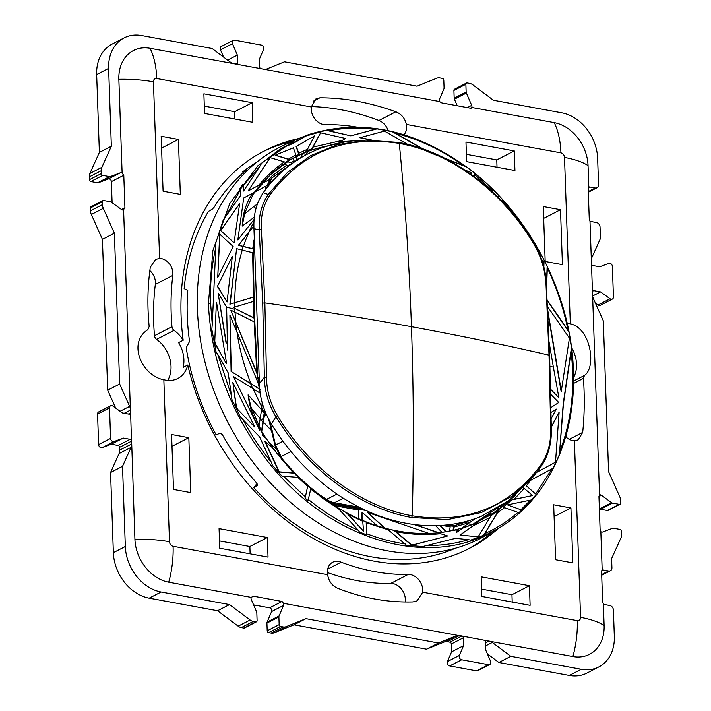 <?xml version="1.0" encoding="UTF-8"?>
<svg xmlns="http://www.w3.org/2000/svg" width="711" height="711" viewBox="0 0 711 711"><rect width="100%" height="100%" fill="white"/><g stroke="black" fill="none" stroke-linecap="round" stroke-linejoin="round"><path stroke-width="1.07" d="M292.221 141.347A223.645 174.782 62.8 0 0 262.341 151.95M187.766 365.01L183.162 367.383A28.68 22.414 62.8 0 0 178.594 342.613L183.189 340.249A28.68 22.414 62.8 0 0 174.044 330.357A4.15 3.244 62.8 0 1 171.973 326.687A235.768 184.256 62.8 0 1 172.8 275.406A13.34 10.425 62.8 0 0 159.602 258.431L155.602 259.399L150.297 267.274C147.541 286.64 147.168 306.388 149.177 326.518L147.826 329.691C127.198 342.622 141.96 375.977 163.841 379.718A28.68 22.414 62.8 0 0 177.786 378.483A28.68 22.414 62.8 0 0 187.766 365.01A223.645 174.782 62.8 0 0 469.376 548.412A223.645 174.782 62.8 0 0 498.527 528.264M467.065 549.576A223.645 174.782 62.8 0 0 493.043 531.419M362.859 509.032L332.117 503.379M297.971 138.716A223.645 174.782 62.8 0 0 264.634 150.741A223.645 174.782 62.8 0 0 181.065 315.373A223.645 174.782 62.8 0 0 183.189 340.249M167.716 380.394A28.68 22.414 62.8 0 0 156.562 339.36L174.044 330.357M573.475 383.487L583.438 378.359L584.433 375.435C596.68 367.347 590.725 328.047 570.32 323.852A28.68 22.414 62.8 0 0 567.138 323.336M573.519 377.63A28.68 22.414 62.8 0 0 571.466 347.448M404.026 134.752A14.167 11.074 62.8 0 0 406.408 124.443C404.959 118.248 401.431 114.027 395.831 111.787C369.729 102.411 344.408 97.754 319.879 97.816L316.075 98.713L311.258 106.943A14.167 11.074 62.8 0 0 325.905 124.656A234.71 183.429 62.8 0 1 356.824 127.091M180.327 194.37L163.086 191.197L161.166 136.254L178.408 139.427L180.327 194.37M562.428 264.652L560.508 209.709L543.266 206.546L545.186 261.479L562.428 264.652M252.165 102.695L203.879 93.816L204.564 113.44L252.849 122.319L252.165 102.695L234.674 111.698L204.315 106.117M466.665 161.646L465.972 142.022L514.257 150.91L514.942 170.524L466.665 161.646M341.182 562.188A14.167 11.074 62.8 0 0 332.686 562.241A14.167 11.074 62.8 0 0 327.593 574.71C328.766 581.047 331.904 585.473 336.996 587.97C361.872 597.987 387.193 602.644 412.949 601.941L417.099 600.875L422.743 592.21A14.167 11.074 62.8 0 0 408.105 574.497A234.71 183.429 62.8 0 1 341.182 562.188L327.709 569.12M565.716 436.625A13.34 10.425 62.8 0 0 574.399 440.722L578.212 439.851L582.691 432.404C584.495 414.966 584.744 396.951 583.438 378.359M171.582 434.501L173.493 489.435L190.744 492.607L188.824 437.674L171.582 434.501M553.682 504.783L570.924 507.956L572.844 562.899L555.602 559.726L553.682 504.783M267.345 537.507L268.029 557.122L219.752 548.243L219.068 528.62L267.345 537.507L249.863 546.51L250.121 553.833M481.845 596.458L530.122 605.337L529.437 585.713L481.16 576.834L481.845 596.458M123.598 209.807L130.353 408.727A8.319 6.497 62.8 0 0 129.624 406.363L119.652 384.002L114.382 233.199L103.299 208.341A8.319 6.497 62.8 0 1 102.42 204.644L102.322 201.808A1.653 1.298 62.8 0 1 103.646 200.502L110.409 201.746A2.497 1.946 62.8 0 1 111.325 202.146L121.572 209.576A2.489 1.946 62.8 0 0 123.412 209.896L124.923 207.772L123.785 175.253L122.123 173.182A2.489 1.946 62.8 0 0 120.283 172.826L110.436 176.559A2.497 1.946 62.8 0 1 109.538 176.63L102.766 175.386A1.653 1.298 62.8 0 1 101.335 173.564L101.238 170.729A8.319 6.497 62.8 0 1 101.869 167.316L111.343 146.235L108.632 68.38A41.398 32.359 62.8 0 1 124.096 37.905A41.398 32.359 62.8 0 1 141.702 35.55L212.127 48.508L230.648 62.372A8.319 6.497 62.8 0 0 232.648 63.475L150.074 48.286A39.105 30.564 62.8 0 0 118.853 79.303L122.123 173.182M124.247 413.278L130.54 410.034L130.353 408.727M130.54 410.034L131.464 440.536A1.653 1.298 62.8 0 0 130.149 439.318L123.252 438.047L114.142 441.495A2.897 2.266 62.8 0 1 110.587 438.394L109.521 407.892A2.897 2.266 62.8 0 1 110.605 405.759A2.897 2.266 62.8 0 1 112.898 406.061L122.372 412.931L129.269 414.202A1.653 1.298 62.8 0 0 130.513 413.447M217.566 610.749L229.529 604.59L250.121 620.001A8.319 6.497 62.8 0 0 253.276 621.432L255.764 621.894A1.653 1.298 62.8 0 0 256.467 621.796L244.504 627.955A1.653 1.298 62.8 0 1 243.802 628.053L241.313 627.591A8.319 6.497 62.8 0 1 238.158 626.16L217.566 610.749L149.168 598.164A41.398 32.359 62.8 0 1 113.36 552.66L110.561 472.504L119.093 453.547A8.319 6.497 62.8 0 0 119.715 450.125L119.617 447.299L131.624 441.113L131.464 440.536M131.624 441.113L134.912 539.222A39.105 30.564 62.8 0 0 168.72 582.202L251.214 597.382A2.489 1.946 62.8 0 0 251.276 599.471L256.573 611.807A2.497 1.946 62.8 0 1 256.822 612.873L257.089 620.579A1.653 1.298 62.8 0 1 256.467 621.796M487.417 653.916L498.873 662.492L569.315 675.45A41.398 32.359 62.8 0 0 586.904 673.095L598.866 666.927A41.398 32.359 62.8 0 0 614.331 636.434L613.415 610.082A4.142 3.235 62.8 0 0 609.834 605.532L604.306 604.51A2.489 1.946 62.8 0 1 603.363 604.092L604.119 625.529A39.105 30.564 62.8 0 1 572.888 656.555L486.164 640.602A1.653 1.298 62.8 0 0 485.346 641.891L485.622 649.747L490.528 661.15A2.897 2.266 62.8 0 1 489.728 664.536A2.897 2.266 62.8 0 1 488.493 664.696L461.697 659.772A2.897 2.266 62.8 0 1 459.386 655.426L463.554 645.686L451.592 651.845L447.423 661.586A2.897 2.266 62.8 0 0 449.725 665.931L476.53 670.864A2.897 2.266 62.8 0 0 477.765 670.695L489.728 664.536M253.605 604.901L269.629 607.852A2.489 1.946 62.8 0 1 271.602 611.576L267.096 622.107A2.497 1.946 62.8 0 0 266.927 623.094L267.194 630.799A1.653 1.298 62.8 0 0 268.625 632.621L271.113 633.074A8.319 6.497 62.8 0 0 274.215 632.799L293.99 624.809L426.511 649.179L444.295 641.997A8.319 6.497 62.8 0 1 447.397 641.713L449.885 642.175A1.653 1.298 62.8 0 1 451.316 643.997L451.592 651.845M119.617 447.299A1.653 1.298 62.8 0 0 118.186 445.477L130.149 439.318M110.605 405.759L98.642 411.918A2.897 2.266 62.8 0 0 97.558 414.051L98.625 444.553A2.897 2.266 62.8 0 0 102.171 447.654L111.289 444.206L118.186 445.477M102.944 200.591L90.981 206.75A1.653 1.298 62.8 0 0 90.359 207.968L90.457 210.803A8.319 6.497 62.8 0 0 91.337 214.5L102.42 239.358L107.69 390.161L115.68 408.078M124.096 37.905L112.134 44.064A41.398 32.359 62.8 0 0 96.66 74.548L99.38 152.394L89.897 173.475A8.319 6.497 62.8 0 0 89.275 176.888L89.373 179.723A1.653 1.298 62.8 0 0 90.804 181.545L97.576 182.789A2.497 1.946 62.8 0 0 98.474 182.718L108.321 178.985A2.489 1.946 62.8 0 1 111.369 181.643L112.107 202.715M603.363 604.092L602.617 601.55L601.577 571.715L602.181 570.062L600.839 531.659L600.084 529.117L598.955 496.598L599.551 494.945L592.45 291.386L589.988 221.085L589.241 218.544L588.201 188.708L588.806 187.055L588.05 165.61A39.105 30.564 62.8 0 0 554.251 122.63L471.748 107.459L470.406 108.17L441.833 102.917L439.487 101.522L260.599 68.62A1.653 1.298 62.8 0 1 259.684 67.003L259.408 59.155L263.577 49.415A2.897 2.266 62.8 0 0 261.275 45.069L234.47 40.136A2.897 2.266 62.8 0 0 233.235 40.305L221.272 46.464A2.897 2.266 62.8 0 0 220.472 49.841L223.583 57.084M588.308 187.704L589.73 186.975L595.249 187.988A4.142 3.235 62.8 0 0 597.009 187.757A4.142 3.235 62.8 0 0 598.564 184.709L597.64 158.357A41.398 32.359 62.8 0 0 561.85 112.836L493.434 100.251L472.842 84.831A8.319 6.497 62.8 0 0 469.687 83.4L467.198 82.947A1.653 1.298 62.8 0 0 466.496 83.036L454.533 89.204A1.653 1.298 62.8 0 0 453.911 90.421L454.178 98.118A2.497 1.946 62.8 0 0 454.427 99.184L457.244 105.752M595.32 302.922L598.102 304.93A2.897 2.266 62.8 0 0 600.395 305.241L612.358 299.082A2.897 2.266 62.8 0 0 613.442 296.949L612.375 266.447A2.897 2.266 62.8 0 0 608.829 263.346L599.711 266.794L592.814 265.523A1.653 1.298 62.8 0 1 591.499 264.305M599.373 508.632L599.675 508.854A2.497 1.946 62.8 0 0 600.591 509.254L607.354 510.498A1.653 1.298 62.8 0 0 608.056 510.4L620.019 504.241A1.653 1.298 62.8 0 0 620.641 503.024L620.543 500.197A8.319 6.497 62.8 0 0 619.663 496.5L608.58 471.642L603.31 320.839L593.338 298.478A8.319 6.497 62.8 0 1 592.61 296.114M149.852 270.624A13.34 10.425 62.8 0 1 155.318 284.409A235.768 184.256 62.8 0 0 154.483 335.69A4.15 3.244 62.8 0 0 156.562 339.36M327.389 572.551A234.71 183.429 62.8 0 0 390.615 583.5L408.105 574.497M405.163 601.986A14.167 11.074 62.8 0 0 390.615 583.5M388.215 130.637A14.167 11.074 62.8 0 0 378.936 120.488A263.043 205.568 62.8 0 0 311.302 106.57M566.178 437.087A262.439 205.106 62.8 0 0 566.525 433.719M219.495 540.92L249.863 546.51M234.932 119.021L234.674 111.698M512.213 602.039L511.956 594.716L481.587 589.135M466.407 154.323L496.767 159.913L497.025 167.236M599.48 494.972L599.551 494.945A2.489 1.946 62.8 0 1 601.39 495.265L611.638 502.686A2.497 1.946 62.8 0 0 612.553 503.095L619.317 504.339A1.653 1.298 62.8 0 0 620.019 504.241M588.726 187.091L588.806 187.055A2.489 1.946 62.8 0 1 589.73 186.975M602.101 570.089L602.181 570.062A2.489 1.946 62.8 0 1 603.106 569.982L608.625 570.995A4.142 3.235 62.8 0 0 610.385 570.764A4.142 3.235 62.8 0 0 611.931 567.707L611.62 558.606L621.103 537.525A8.319 6.497 62.8 0 0 621.725 534.103L621.627 531.277A1.653 1.298 62.8 0 0 620.196 529.455L613.424 528.211A2.497 1.946 62.8 0 0 612.527 528.282L602.679 532.006A2.489 1.946 62.8 0 1 600.839 531.659M260.599 68.62L236.799 64.239A1.653 1.298 62.8 0 0 237.616 62.941L237.341 55.094L227.618 60.097M232.648 63.475L236.799 64.239M471.349 108.09L471.748 107.459A2.489 1.946 62.8 0 0 471.686 105.361L466.389 93.025A2.497 1.946 62.8 0 1 466.14 91.959L465.874 84.262A1.653 1.298 62.8 0 1 466.496 83.036M161.575 148.092L178.408 139.427M543.684 218.375L560.508 209.709M496.767 159.913L514.257 150.91M251.241 597.347L253.471 596.2L282.045 601.453L283.476 603.319L458.204 635.456A8.319 6.497 62.8 0 0 456.258 635.838L438.474 643.02L426.511 649.179M447.397 641.713L459.404 635.536L458.204 635.456M459.404 635.536L486.164 640.602M253.471 596.2L251.214 597.382M171.991 446.339L188.824 437.674M554.1 516.621L570.924 507.956M511.956 594.716L529.437 585.713M119.093 453.547L131.055 447.388A8.319 6.497 62.8 0 0 131.624 445.264M131.055 447.388L122.523 466.345L125.323 546.501A41.398 32.359 62.8 0 0 161.13 592.005L229.529 604.59M592.601 296.016L600.591 291.91L593.694 290.639A1.653 1.298 62.8 0 0 592.45 291.386M600.591 291.91L610.065 298.771A2.897 2.266 62.8 0 0 612.358 299.082M589.988 221.085A2.489 1.946 62.8 0 0 590.93 221.503L596.458 222.525A4.142 3.235 62.8 0 1 600.04 227.076L600.44 238.496L591.908 257.453A8.319 6.497 62.8 0 0 591.339 259.577M264.759 69.385A8.319 6.497 62.8 0 0 266.705 69.003L284.489 61.813L417.01 86.191L436.785 78.201A8.319 6.497 62.8 0 1 439.887 77.926L442.375 78.379A1.653 1.298 62.8 0 1 443.806 80.201L444.073 87.897A2.497 1.946 62.8 0 1 443.904 88.893L439.398 99.424A2.489 1.946 62.8 0 0 439.487 101.522M233.235 40.305A2.897 2.266 62.8 0 0 232.444 43.682L237.341 55.094M99.38 152.394L111.343 146.235M102.42 239.358L114.382 233.199M107.69 390.161L119.652 384.002M111.289 444.206L123.252 438.047M110.561 472.504L122.523 466.345M271.602 611.576L283.565 605.408A2.489 1.946 62.8 0 0 283.476 603.319M283.565 605.408L279.067 615.948A2.497 1.946 62.8 0 0 278.89 616.935L279.156 624.64A1.653 1.298 62.8 0 0 280.587 626.462L283.076 626.915A8.319 6.497 62.8 0 0 286.178 626.64L305.952 618.65L438.474 643.02M293.99 624.809L305.952 618.65M451.316 643.997L463.279 637.838A1.653 1.298 62.8 0 0 462.363 636.221M463.279 637.838L463.554 645.686M485.489 645.979L492.314 642.468A8.319 6.497 62.8 0 0 490.314 641.366M498.873 662.492L510.836 656.333L581.278 669.291A41.398 32.359 62.8 0 0 598.866 666.927M492.314 642.468L510.836 656.333M545.941 282.614L545.586 281.858C544.91 268.927 540.929 256.191 533.65 243.651C501.966 190.832 450.49 152.438 399.289 143.418C405.243 203.542 409.305 264.625 411.456 326.687C458.844 335.405 504.703 344.888 549.025 355.145L545.941 282.614M549.025 355.145L550.741 429.355C550.981 442.66 547.852 454.311 541.355 464.301C509.76 507.192 466.736 524.354 412.291 515.795C413.918 451.769 413.642 388.739 411.456 326.687C364.076 317.977 315.204 310.032 264.865 302.877L261.381 229.582C260.493 216.606 263.31 205.124 269.816 195.125C301.651 152.11 344.808 134.877 399.289 143.418L398.684 142.413C450.401 151.55 502.17 190.228 534.032 243.34C541.427 256.031 545.488 269.007 546.199 282.276L549.639 355.536L551.354 429.72C551.594 443.362 548.368 455.316 541.675 465.598L536.689 472.335L511.724 496.465L481.551 512.471L447.646 519.599L411.66 517.501L412.291 515.795C361.099 506.774 309.401 468.487 277.521 415.775C270.224 403.244 266.563 390.348 266.527 377.079L264.376 377.248C264.501 390.774 268.349 403.937 275.921 416.753C308.023 469.847 360.104 508.409 411.66 517.501M541.675 465.598L533.161 476.823L509.414 500.242L481 516.47A201.08 157.149 62.8 0 1 405.857 523.234A201.08 157.149 62.8 0 1 329.273 488.564C306.565 471.242 287.271 449.752 271.398 424.085L275.921 416.753L277.521 415.775M318.359 493.834A200.866 156.98 62.8 0 0 326.456 499.398A24.645 19.259 62.8 0 0 334.49 502.704L343.377 498.26M274.997 178.497A200.866 156.98 62.8 0 0 269.469 183.003A22.983 17.962 62.8 0 0 267.194 185.455M359.268 507.263L334.49 502.704M398.684 142.413L365.872 140.129L359.411 140.44A201.08 157.149 62.8 0 0 317.435 149.514C295.643 158.455 277.601 172.826 263.31 192.619L268.154 194.494L287.457 172.391L310.725 155.611L337.156 144.742L365.863 140.129L398.569 142.413M266.527 377.079L264.865 302.877L262.715 303.108L259.231 229.875L261.381 229.582M263.31 192.619C256.751 202.288 253.614 213.593 253.898 226.533L253.943 228.64L259.231 229.875C258.422 216.562 261.399 204.768 268.154 194.494L269.816 195.125M271.398 424.085C264.065 411.705 260.093 398.924 259.462 385.726L253.943 228.64M475.401 518.577L468.105 523.678L465.074 522.256L469.891 520.354M461.661 528.149L468.105 523.678M469.909 520.354L465.216 522.212M453.245 530.335L453.698 527.189L466.62 523.403M449.548 531.099L450.152 526.887L441.922 525.376M446.099 531.712L440.18 525.482M441.958 532.326L435.63 525.669M438.767 532.708L414.664 524.594M428.884 533.392L367.489 512.418L384.953 528.131M467.874 523.794L472.086 524.567L477.668 522.007L490.528 513.138L477.801 521.963L472.353 524.46M488.43 516.124L496.571 510.747L498.295 508.098L496.776 510.667L488.635 516.044L490.528 513.138M499.531 508.569L507.725 501.504M456.302 526.762L454.809 525.598L465.074 522.256M361.846 520.114L362.05 512.204L377.221 525.847M362.05 512.204L362.077 520.212M365.987 510.498L358.362 509.094A1.662 0.889 100.4 0 1 358.593 510.045L358.628 518.701M335.396 506.285L333.148 504.01L334.694 505.841M515.91 494.963L496.607 511.413L473.011 524.185C449.459 533.606 424.209 535.881 397.271 531.028L398.196 532.032L395.778 531.561L411.314 544.697L413.011 544.866L447.672 535.952L440.536 533.685C426.724 535.223 412.611 534.672 398.196 532.032M473.188 524.114L510.951 499.06M498.518 507.983L499.78 508.454L507.858 501.406M453.698 527.189L453.627 526.193L450.072 525.962L450.152 526.887M453.627 526.193L453.023 530.379M439.86 525.5L445.797 531.757M413.731 524.469L429.64 529.633M438.323 532.752L429.408 529.748M551.203 418.699L556.242 409.074L551.105 412.407L556.242 409.074M384.429 527.989L367.489 512.418M325.203 499.504L323.212 497.522L333.148 504.01M320.625 496.536L320.252 495.62M335.69 504.837A1.662 0.889 100.4 0 1 336.045 504.774L330.988 502.713L320.679 495.585M278.01 454.587L280.285 457.386M278.952 455.351L281.103 457.404L276.721 449.263L269.167 442.811M261.684 431.586L264.154 417.17L265.994 414.62L266.803 415.473M258.902 426.876L261.559 409.758L248.077 394.881C249.445 406.656 253.347 418.184 259.773 429.462L233.43 376.537L253.036 388.677L261.79 407.03L261.559 409.758M523.154 487.906L524.203 488.448L514.044 499.371L511.822 499.904L503.05 507.387L504.49 507.681L497.46 512.818L498.58 510.702L490.821 515.777L489.897 517.581L474.495 525.136L477.721 522.629L462.434 528.273L460.079 529.979L456.96 530.779L456.613 532.37L456.96 530.779M456.809 529.811L437.869 533.028L440.536 533.685M529.971 481L526.327 485.826L536.307 494.563L526.327 485.826M530.068 480.609L553.256 468.122L559.406 454.622L563.45 403.635L571.226 350.71L572.702 370.307C573.653 399.538 569.369 426.547 559.877 451.343M551.318 427.213L559.122 412.211L551.318 426.893M550.643 389.619L558.89 397.653L550.634 389.255M547.834 312.449L561.183 391.85L569.431 338.134L547.088 305.97M559.406 454.622L563.219 403.75L571.457 347.697L568.933 332.01L567.982 330.144C563.699 308.796 556.811 288.035 547.337 267.851L547.159 266.216L541.898 255.773L539.169 253.24M272.171 177.786L289.67 165.343L271.94 177.981L271.904 176.052L286.826 165.085L288.053 165.627L292.39 163.112L287.448 161.495M308.494 486.404L305.597 483.311L305.526 484.2M308.618 485.986L308.556 486.866M300.149 479.205L301.384 479.418L296.958 475.099L295.776 474.895M260.359 418.788L251.339 408.398L248.077 394.881M397.271 531.028L397.582 530.993C370.68 525.944 344.959 514.293 320.43 496.038C297.367 478.61 277.699 456.986 261.426 431.177L259.675 428.28L259.773 429.462M296.958 475.099L296.3 475.055M276.721 449.263L269.682 443.531M268.696 419.339L271.469 430.555L272.162 430.546L275.521 445.13L282.151 458.684C293.812 472.833 306.663 485.133 320.688 495.594M264.785 410.656L264.154 417.17M264.599 410.176L261.524 431.328M262.163 402.595L261.79 407.03M270.722 445.886L293.456 472.975L294.452 473.206L278.996 471.953L264.856 441.46L272.873 447.93L266.003 438.225L262.608 435.168L262.715 434.181L264.19 436.456M294.452 473.206L298.691 477.428L281.929 476.086L272.34 465.154M310.867 488.448L308.05 500.571L310.867 488.448L307.765 485.791L305.383 496.98L283.342 476.05M250.823 406.452L262.715 434.181M358.308 530.273L337.458 507.592L346.381 512.702L348.381 514.515L363.597 531.295L362.663 520.523L366.138 521.945L366.929 535.001L359.473 531.97L358.308 530.273C340.871 522.576 324.269 512.338 308.503 499.566M426.111 545.559C440.802 545.692 454.933 543.737 468.496 539.685L455.609 538.316L422.547 546.572L406.39 545.204L386.953 528.753L393.992 530.397L395.778 531.561M393.992 530.397L411.642 545.293L447.672 535.952M477.721 522.629L460.017 535.054L478.139 536.841L478.539 536.236L477.268 536.716L460.017 535.054M498.58 510.702L483.596 535.285L470.806 540.076L468.496 539.685M462.434 528.273L459.981 530.006M460.079 529.979L456.844 532.255M553.256 468.122L552.003 468.807L535.792 493.79M530.362 480.449L552.003 468.807M474.415 524.994L460.248 534.939M474.495 525.136L473.819 525.411M489.897 517.581L478.539 536.236M483.596 535.285L484.769 533.632L484.555 535.534L496.109 529.677C546.217 501.806 576.239 439.807 573.386 370.715L573.377 370.582C571.404 293.803 528.202 211.585 466.238 166.703C413.304 129.091 360.761 118.381 308.592 134.583L295.421 139.863L296.976 139.152L298.558 140.129L306.085 135.979L326.029 130.273L328.704 130.7C343.626 127.882 359.002 127.447 374.839 129.393L377.034 128.86L392.33 131.722L395.529 133.286C419.143 139.312 441.807 150.065 463.501 165.556L466.425 166.916C479.649 176.763 491.701 187.686 502.579 199.684L503.45 201.497C517.768 217.468 530.13 235.083 540.52 254.351M497.46 512.818L484.769 533.632C496.829 528.229 507.903 521.154 517.981 512.4L504.49 507.681M536.307 494.563L518.834 512.915L517.981 512.4M511.822 499.904L532.37 495.603L514.044 499.371M507.494 504.89L521.27 509.885L507.494 504.89L530.468 500.091L521.083 509.618M524.203 488.448L532.601 495.478M559.122 412.211L555.549 461.581L555.175 462.381L536.707 472.326M555.549 461.581L555.175 462.381M551.025 407.519L558.748 402.47L550.749 394.338M550.003 366.6L553.362 367.027L549.15 342.4M553.362 367.027L558.89 397.653M539.373 253.72L541.898 255.773M546.421 286.062L547.159 266.216M547.221 300.522L568.933 332.01M547.719 310.067L561.414 391.734M571.457 347.697L571.226 350.71M257.071 483.462L253.685 487.639A217.424 169.92 62.8 0 0 455.644 548.154M243.215 172.729L242.655 171.911A217.424 169.92 62.8 0 1 256.867 162.064M246.397 170.053L242.655 171.911M246.086 170.32A217.655 170.107 62.8 0 0 214.278 207.025L212.34 209.087L208.341 211.514A217.424 169.92 62.8 0 0 184.14 288.604L187.775 290.426A217.619 170.071 -117.2 0 0 189.561 341.44L186.211 347.777A217.424 169.92 62.8 0 0 216.144 434.821L220.161 433.177L222.223 434.448A217.655 170.107 62.8 0 0 257.018 483.4L257.311 485.435L253.685 487.639M259.702 389.024L259.204 387.015M254.298 238.807L252.698 248.734L253.258 249.046L253.187 253.009L252.627 252.698L253.845 313.969L253.987 317.853L254.547 318.359L254.707 322.359L254.138 321.852L256.76 372.546L259.462 386.651L257.951 382.545L258.973 386.668M267.016 185.562L254.787 192.077L267.016 185.562L270.393 179.065L261.63 183.731M294.398 162.028L293.03 158.224L295.847 156.749L297.047 160.153M297.234 160.588L295.847 156.749M300.3 158.109L302.939 153.416L289.404 160.251M233.43 376.537L259.693 430.155M242.478 418.797C250.761 434.261 260.359 448.721 271.264 462.168L259.559 436.803L240.238 416.824L231.688 398.96L231.493 395.831L217.717 354.3L216.064 351.918L211.825 329.273L212.26 324.412L210.625 303.579C209.958 284.036 211.682 265.319 215.806 247.428L212.26 324.412M216.268 304.975L214.704 343.022L216.268 304.975M214.909 342.924L226.374 363.748L214.704 343.022M226.107 343.164L218.179 293.607L226.338 343.04M254.547 318.359L234.639 308.352L234.799 312.369M257.444 374.768L230.915 310.405L256.76 372.546M235.51 321.959L236.727 332.064M257.951 382.545L229.893 315.062L231.093 371.435L259.648 388.988M260.342 389.69L231.093 371.435M262.608 433.061L262.608 435.168M266.003 438.225L262.377 435.283M254.716 427.018L236.336 407.954L254.716 427.018L232.817 382.34L236.416 406.816L237.261 408.558M232.817 382.34L236.336 407.954M264.652 412.273L265.994 414.629M264.581 413.082L265.994 414.62M263.159 422.236L261.497 420.405L263.923 417.277M261.328 409.927L264.35 413.269M261.55 407.252L264.412 412.487M260.208 393.192L253.036 388.677M293.456 472.975L279.512 471.846L278.952 471.224L265.087 441.335M278.996 471.953L279.512 471.846M308.05 500.571L304.93 497.993L305.383 496.98M411.642 545.293L411.314 544.697M346.381 512.702L363.597 531.295M366.138 521.945L366.929 535.001M405.297 543.942C392.525 542.102 379.807 538.76 367.125 533.908M478.139 536.841L477.268 536.716M272.34 465.145L271.264 462.168M411.82 545.204L413.011 544.866M521.456 509.787L530.468 500.091M543.853 266.998L544.031 261.612L541.693 259.711M546.546 288.275L547.337 267.851M547.194 300.042L567.982 330.144M496.109 529.677L485.746 535.57A219.841 171.813 -117.2 0 1 474.166 541.444A219.841 171.813 -117.2 0 1 223.716 413.998A219.841 171.813 -117.2 0 1 284.604 144.866L295.421 139.863L257.969 165.645L229.795 203.426L212.882 250.583L208.412 303.801L210.625 303.579M237.127 333.05C239.723 350.123 244.308 366.92 250.885 383.451M254.138 321.852L235.03 312.253L235.741 321.834M253.987 317.853L234.639 308.352M235.03 312.253L231.137 310.28M253.329 297.127L230.115 304.104L236.603 248.663L242.264 250.085A186.655 145.879 62.8 0 0 234.781 302.708M252.627 252.698L242.264 250.085M253.871 297.011L230.115 304.104M234.55 302.824A186.655 145.879 62.8 0 0 234.603 307.09M253.454 301.428L233.341 307.463M234.834 307.019A186.655 145.879 62.8 0 0 234.87 308.236M253.258 249.046L243.215 246.521A186.655 145.879 62.8 0 0 242.087 250.041M229.884 304.219L236.603 248.663M253.889 225.876L249.09 231.919A186.655 145.879 62.8 0 0 243.438 246.397L238.389 245.304L243.215 246.521M252.698 248.734L243.438 246.397M253.889 225.707L238.389 245.304M253.969 221.823A186.655 145.879 62.8 0 0 248.859 232.035M249.09 231.919L238.62 245.188M255.898 208.883L254.094 206.341L257.435 203.906M243.722 197.987L237.83 239.936L243.722 197.987L254.351 192.326L260.999 184.096L258.786 185.278C266.376 176.23 274.899 168.427 284.356 161.868L270.073 157.629L248.121 190.948L270.304 157.513M254.129 219.388L237.83 239.936M244.682 213.264L242.184 226.107C242.753 213.549 246.21 202.608 252.565 193.285L243.944 197.862M283.538 164.134L286.826 165.085M270.393 179.065L268.5 180.079L271.904 176.052M292.39 163.112L287.253 161.619M306.299 154.705L307.25 154.207M306.068 154.829L307.659 151.603L306.601 154.091M306.37 154.207L302.237 153.78M292.808 158.357L295.625 156.882M327.575 145.924A202.688 154.776 58.8 0 0 305.135 152.501L302.975 153.425M302.939 153.416L308.005 150.759L344.524 141.987M307.899 151.452A202.653 154.74 58.8 0 0 305.152 152.518L302.779 153.549M217.717 354.3L228.142 372.733L231.493 395.831M215.806 247.428L215.806 242.806L223.307 219.779L225.991 216.188L240.176 190.024L239.803 188.619L242.789 184.389L243.153 185.74L259.568 166.676L261.737 163.148L281.058 148.35L298.558 140.129M243.153 185.74L243.393 191.046L242.789 184.389M293.048 143.48L281.058 148.35M377.034 128.86L350.852 135.845L326.029 130.273M421.863 148.519L392.33 131.722M426.876 151.381L466.425 166.916M355.456 140.689L339.574 141.845L345.733 138.503L320.599 132.806L311.942 148.661L290.612 159.513C276.01 168.391 263.488 180.034 253.027 194.45L252.565 193.285M342.32 140.351L345.502 138.618M284.356 161.868L285.387 162.401L289.519 159.699L288.435 159.157L295.82 154.811L295.936 155.949L298.833 154.42L298.727 153.283L307.481 149.239L306.432 150.856L308.414 150.03M298.833 154.42L296.096 146.502L314.653 135.837L307.481 149.239M289.519 159.699L275.148 155.22L293.385 147.79L295.82 154.811M217.717 277.574L219.708 234.141L233.119 246.504L217.717 277.574L219.939 234.026M234.07 242.824L220.623 230.444L234.07 242.824L239.634 203.657L220.854 230.328M239.634 203.657L220.623 230.444M370.707 139.987L359.846 137.73L384.455 131.091L407.652 144.342M232.319 256.387L217.388 286.391L232.319 256.387L227.067 301.962L217.619 286.266M227.067 301.962L217.388 286.391M226.605 363.623L216.588 302.548M218.401 293.492L226.622 307.116L227.511 350.07M229.893 315.062L231.324 371.32M279.21 471.837L278.952 471.224M236.523 407.856L236.416 406.816M504.179 203.702L503.45 201.497M503.761 203.257L502.579 199.684M473.802 176.328L474.637 174.639L492.483 190.77L490.883 190.477M498.882 198.182L498.304 196.432L496.625 195.934M470.789 174.124L471.375 172.613L465.021 170.116M444.331 158.02L463.501 165.556M254.351 217.157L242.184 226.107M253.125 194.227L270.331 174.826L290.612 159.513M307.659 151.603A202.653 154.74 58.8 0 0 304.921 152.661M243.624 190.93L259.568 166.676M300.006 139.48L293.279 143.364L287.475 145.719M350.852 135.845L328.704 130.7M351.083 135.721L374.839 129.393M422.983 148.91L395.529 133.286M311.942 148.661L312.947 147.124L342.338 140.351M312.947 147.124L320.599 132.806M254.351 192.326L252.76 193.179M296.096 146.502L314.653 135.837M298.727 153.283L296.327 146.386M288.435 159.157L275.37 155.105M258.786 185.278L248.352 190.824M240.176 190.024L240.665 195.401L225.991 216.188M371.471 139.978L360.077 137.605M215.353 343.644L214.98 341.76M473.944 176.435L474.637 174.639M490.581 190.201L492.483 190.77M573.51 381.052L584.433 375.435M570.32 323.852L564.507 157.424A4.15 3.244 62.8 0 0 560.926 152.865L406.408 124.443M311.258 106.943L156.749 78.521A4.15 3.244 62.8 0 0 153.434 81.809L159.602 258.431M163.841 379.718L169.494 541.729A4.15 3.244 62.8 0 0 173.084 546.288L327.593 574.71M422.743 592.21L577.261 620.632A4.15 3.244 62.8 0 0 580.567 617.344L574.399 440.722M169.494 541.729A66.363 21.383 178 0 0 134.912 539.222M153.434 81.809A66.363 21.383 178 0 0 118.853 79.303M154.483 335.69L171.973 326.687M564.507 157.424A66.363 21.383 -2 0 1 588.05 165.61M580.567 617.344A66.363 21.383 -2 0 1 604.119 625.529M554.251 122.63A66.363 35.452 100.4 0 1 560.926 152.865M156.749 78.521A66.363 35.452 -79.6 0 0 150.074 48.286M378.936 120.488L395.831 111.787M313.204 101.255L319.879 97.816M155.318 284.409L172.8 275.406M168.72 582.202A66.363 35.452 -79.6 0 0 173.084 546.288M577.261 620.632A66.363 35.452 100.4 0 1 572.888 656.555M569.235 439.336L582.691 432.404M120.079 411.269L129.624 406.363M128.362 414.033L130.637 412.869M119.715 450.125L131.722 443.948M111.369 181.643L123.785 175.253M108.321 178.985L120.283 172.826M121.51 209.532L124.923 207.772M601.684 570.711L603.106 569.982M601.675 574.577L608.625 570.995M598.946 496.527L601.39 495.265M599.675 508.854L611.638 502.686M600.591 509.254L612.553 503.095M607.354 510.498L619.317 504.339M592.503 291.252L593.694 290.639M598.102 304.93L610.065 298.771M588.299 191.57L595.249 187.988M453.911 90.421L465.874 84.262M454.178 98.118L466.14 91.959M454.427 99.184L466.389 93.025M467.34 107.61L471.686 105.361M220.472 49.841L232.444 43.682M235.43 64.07L237.616 62.941M96.66 74.548L108.632 68.38M89.897 173.475L101.869 167.316M89.275 176.888L101.238 170.729M89.373 179.723L101.335 173.564M90.804 181.545L102.766 175.386M97.576 182.789L109.538 176.63M98.474 182.718L110.436 176.559M90.359 207.968L102.322 201.808M90.457 210.803L102.42 204.644M91.337 214.5L103.299 208.341M97.558 414.051L109.521 407.892M98.625 444.553L110.587 438.394M102.171 447.654L114.142 441.495M113.36 552.66L125.323 546.501M149.168 598.164L161.13 592.005M238.158 626.16L250.121 620.001M241.313 627.591L253.276 621.432M243.802 628.053L255.764 621.894M269.629 607.852L282.045 601.453M267.096 622.107L279.067 615.948M266.927 623.094L278.89 616.935M267.194 630.799L279.156 624.64M268.625 632.621L280.587 626.462M271.113 633.074L283.076 626.915M274.215 632.799L286.178 626.64M444.295 641.997L456.258 635.838M449.885 642.175L461.883 635.99M447.423 661.586L459.386 655.426M449.725 665.931L461.697 659.772M476.53 670.864L488.493 664.696M485.48 641.189L486.715 640.558M485.391 642.984L489.195 641.02M569.315 675.45L581.278 669.291M541.658 465.625L541.355 464.301M262.715 303.108L264.376 377.248L259.355 383.611M326.456 499.398L336.996 494.083M280.694 456.764L290.959 451.529M269.469 183.003L272.171 181.563M253.996 243.171L254.44 242.931M253.205 253.196L254.769 252.378M257.711 377.914L259.133 377.177M275.504 445.059L282.934 441.202M470.842 521.776L466.674 523.412M465.145 522.23L454.809 525.598M365.205 510.143L336.045 504.774A1.662 0.889 100.4 0 1 336.667 506.019L358.593 510.045M336.667 506.019L334.757 505.521M450.419 526.024L449.681 525.802M331.122 502.899L330.553 502.748L331.122 502.899M263.39 422.112L271.469 430.555L275.637 448.081M473.784 524.309L473.002 524.194L474.601 523.527M281.796 459.377L281.743 458.728M297.651 477.197L307.801 486.582M310.903 489.239L320.057 496.065M388.846 530.015L366.449 522.825M362.974 521.403L348.381 514.515M339.707 509.68L320.403 496.793M572.702 370.307L573.128 371.009M253.845 313.969L254.138 314.662M253.871 240.558L254.129 241.58M266.243 188.424A1.662 0.844 -169.3 0 0 266.536 188.051A1.662 0.844 -169.3 0 0 265.816 187.162L265.301 189.926M265.816 187.162L266.047 186.086M291.11 162.552L294.185 160.882M297.02 159.442L300.442 157.824M234.666 309.267L226.285 307.045M250.574 383.522L252.725 388.748M260.128 418.903L261.497 420.405M210.625 303.641L208.412 303.864C211.354 363.241 232.15 417.002 270.802 465.154C328.127 536.432 418.912 566.4 484.555 535.534M572.702 370.182L573.128 370.884L572.702 370.182M254.094 206.341L244.54 213.851M601.702 575.235L610.385 570.764M588.326 192.228L597.009 187.757M454.933 525.553L450.036 525.74L446.108 525.02M397.582 530.993C424.44 535.827 449.583 533.561 473.011 524.194M269.825 421.41L272.162 430.546M254.405 241.296L253.196 252.023L254.422 314.351L257.515 375.719L259.524 386.864M272.073 177.892L266.474 188.397M253.027 194.45L244.637 213.433"/></g></svg>
